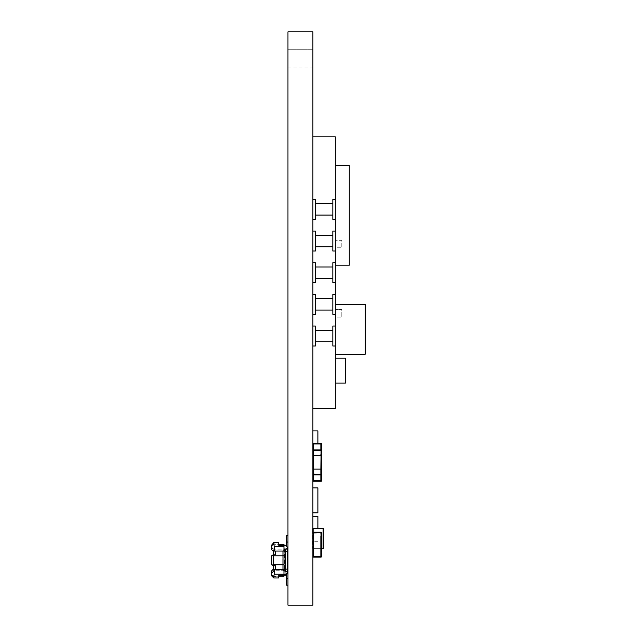 <?xml version="1.0" encoding="UTF-8"?>
<svg xmlns="http://www.w3.org/2000/svg" width="637" height="637" viewBox="0 0 637 637"><rect width="100%" height="100%" fill="white"/><g stroke="black" fill="none" stroke-linecap="round" stroke-linejoin="round"><path stroke-width="0.48" stroke-dasharray="3.19 2.39" d="M312.894 31.85L312.894 605.15L287.964 605.15L287.964 31.85L287.964 67.992L287.964 31.85L312.894 31.85L312.894 67.992L312.894 31.85L287.964 31.85M312.894 500.363L312.894 487.894L312.894 500.363M312.894 487.894L317.879 487.894L317.879 512.825L317.879 487.894L317.879 512.825L312.894 512.825M312.894 528.853L312.894 541.315L312.894 528.853M317.879 516.392L317.879 528.376M312.894 443.376L312.894 455.845L312.894 443.376M317.879 430.915L317.879 443.479M323.11 528.376L312.894 528.376L312.894 548.322L323.11 548.322L312.894 548.322L312.894 528.376L312.64 548.322L312.894 528.376L313.141 548.322L323.357 548.322L323.11 528.376L313.141 528.376L313.141 548.322L312.64 548.322L312.64 528.376L312.894 548.322L312.64 528.376L313.141 528.376L313.141 548.322L312.894 528.376L323.357 528.376L323.357 548.322L323.612 528.376L323.357 548.322L323.11 528.376L313.141 528.376L323.612 528.376L323.612 548.322L323.357 528.376L323.11 548.322L323.11 528.376L323.612 548.322L323.612 530.868L323.612 548.322L323.11 548.322L323.11 528.376L323.11 548.322M313.643 548.322L321.613 548.322M323.612 548.322L323.612 528.376L323.612 548.322M312.894 528.376L312.894 548.322M323.859 539.228L323.859 537.262M323.859 538.544L323.835 534.929L323.859 538.544M323.612 528.447L323.612 548.25M323.835 537.262L323.859 540.487M323.835 540.208L323.835 540.694L323.859 540.208M323.835 540.487L323.859 538.846M323.835 534.929L323.835 541.769L323.835 534.929M323.835 537.827L323.835 536.004L323.859 537.827M323.835 540.694L323.835 536.004L323.859 540.694M321.589 455.598A0.502 0.502 0 0 1 321.12 455.941L321.12 444.228L321.613 444.228L321.12 444.228L321.12 443.479L320.865 444.228L321.613 444.976L320.865 443.479L321.613 444.976L321.613 454.444L321.613 444.976L320.865 444.228L320.865 455.192L321.613 454.444L320.865 455.941L321.613 454.444L320.865 455.941L320.865 443.479L321.12 455.941A0.502 0.502 0 0 0 321.613 455.447L321.613 443.981A0.502 0.502 0 0 0 321.12 443.479L320.865 444.228L320.865 443.479L313.388 443.479A0.502 0.502 0 0 0 312.894 443.981L312.894 455.447L312.894 443.981A0.502 0.502 0 0 1 313.388 443.479L313.643 455.941L320.865 455.941L313.643 455.941L320.865 455.941L313.643 455.941L313.388 455.192L313.643 443.479L320.865 443.479L313.643 443.479L313.643 444.228L313.388 443.479A0.502 0.502 0 0 0 312.894 443.981L320.865 443.981L320.865 449.913A0.748 0.748 180 0 1 321.613 450.662A0.748 0.748 0 0 0 320.865 449.913L313.643 449.913A0.748 0.748 0 0 0 312.894 450.662L312.894 453.648L312.894 450.662A0.748 0.748 180 0 1 313.643 449.913L320.865 449.913L313.643 449.913A0.748 0.748 0 0 0 312.894 450.662L312.894 453.902L312.894 450.662L312.894 453.902L312.894 450.662L321.12 450.662L320.865 455.144L321.613 455.893L320.865 455.144L320.865 469.604L321.613 468.856L321.613 455.893L320.865 455.144L320.865 453.648L320.865 455.144L321.613 455.893L321.526 455.328M321.613 453.902A0.502 0.502 180 0 1 321.12 454.396L321.12 453.648L321.613 453.902A0.502 0.502 180 0 1 321.12 454.396L321.12 450.662L321.613 450.662A0.748 0.748 0 0 0 320.865 449.913L313.643 449.913L313.643 455.447L312.894 455.447A0.502 0.502 0 0 0 313.388 455.941L313.643 455.447L320.865 455.447L313.643 455.447L313.643 443.479M321.613 455.447A0.502 0.502 0 0 1 321.12 455.941A0.502 0.502 0 0 0 321.613 455.447A0.502 0.502 0 0 1 321.12 455.941A0.502 0.502 0 0 0 321.613 455.447L321.566 455.447M312.894 455.447A0.502 0.502 0 0 0 313.388 455.941L313.388 455.192L313.388 455.941M321.613 443.981A0.502 0.502 0 0 0 321.12 443.479A0.502 0.502 0 0 1 321.613 443.981A0.502 0.502 0 0 0 321.12 443.479A0.502 0.502 0 0 1 321.613 443.981L320.865 443.981L320.865 443.479M321.574 551.538L321.613 538.201L320.865 536.704L321.613 538.201L320.865 537.453L320.865 552.653L320.865 535.956L320.865 553.402L321.613 551.156L320.865 552.653L321.613 551.156L321.454 537.445M321.016 552.534L320.865 556.642L313.388 556.396L313.388 532.962L320.865 532.715L320.865 537.453M321.271 537.11L320.865 536.704L321.271 537.11M321.613 553.402L321.613 553.155A0.502 0.502 180 0 0 321.12 552.653L321.12 552.653A0.502 0.502 180 0 1 321.613 553.155A0.502 0.502 180 0 0 321.12 552.653L321.613 551.156L321.454 551.913L321.613 551.156L320.865 551.905L321.12 553.402L321.613 553.402L321.12 553.402L321.12 556.396L321.613 556.396L313.388 556.396L313.643 535.956L312.894 535.956L312.894 532.962L312.894 536.203L312.894 532.962L312.894 536.203L313.388 535.956L313.388 532.962L312.894 532.962A0.748 0.748 180 0 1 313.643 532.213A0.748 0.748 0 0 0 312.894 532.962L313.643 532.213A0.748 0.748 0 0 0 312.894 532.962L313.388 532.962L313.643 535.956L313.388 556.396L320.865 556.642L320.865 553.402L321.12 552.653L321.12 553.402L321.613 553.402M312.894 553.155L312.894 556.396L312.894 553.155A0.502 0.502 180 0 1 313.388 552.653A0.502 0.502 180 0 0 312.894 553.155L312.894 556.396L312.894 553.155A0.502 0.502 180 0 1 313.388 552.653L313.388 553.402L312.894 553.402M321.613 536.203L321.12 535.956L321.12 536.704L321.12 535.956L321.613 535.956L320.865 535.956L321.12 532.962L321.613 532.962A0.748 0.748 0 0 0 320.865 532.213L313.643 532.213L320.865 532.213A0.748 0.748 180 0 1 321.613 532.962A0.748 0.748 0 0 0 320.865 532.213L313.643 532.213L320.865 532.213L313.643 532.213L313.643 532.715L320.865 532.715L320.865 532.213L313.643 532.213L313.388 532.962M321.454 469.604L321.12 470.353A0.502 0.502 180 0 1 321.613 470.847A0.502 0.502 0 0 0 321.12 470.353L320.865 453.648L320.865 469.604L321.613 468.856L320.865 469.604L320.865 470.353L321.613 468.856L320.865 470.353L320.865 469.604L320.865 471.101L320.865 454.396L321.613 455.893L321.613 468.856L320.865 469.604L320.865 471.101L320.865 469.604L320.865 471.101L320.865 469.604L321.613 468.856L321.574 455.487M321.613 450.662L321.12 450.662L321.12 453.648L321.12 450.662L321.613 450.662A0.748 0.748 0 0 0 320.865 449.913L321.613 450.662L321.12 450.662L321.12 453.648L321.613 453.648L320.865 453.648L321.12 470.353A0.502 0.502 180 0 1 321.613 470.847L321.12 471.101L320.865 474.334L313.388 474.087L313.388 454.396A0.502 0.502 180 0 1 312.894 453.902L312.894 453.902A0.502 0.502 180 0 0 313.388 454.396L313.388 450.662L313.643 454.396L313.643 453.648L313.388 454.396L313.388 453.648L312.894 453.648L313.388 453.648L313.388 450.662L312.894 450.662L313.643 449.913A0.748 0.748 0 0 0 312.894 450.662L313.388 450.662L313.388 453.648L313.388 450.662L312.894 450.662M321.613 470.847A0.502 0.502 180 0 0 321.12 470.353L321.12 474.087L321.613 474.087A0.748 0.748 180 0 1 320.865 474.836L313.643 474.836A0.748 0.748 180 0 1 312.894 474.087L313.388 474.087L313.388 471.101L312.894 471.101L313.643 471.101L313.388 470.353A0.502 0.502 180 0 0 312.894 470.847L312.894 474.087L312.894 470.847A0.502 0.502 180 0 1 313.388 470.353L313.643 471.101L313.388 470.353A0.502 0.502 0 0 0 312.894 470.847A0.502 0.502 180 0 1 313.388 470.353L313.643 474.334L320.865 474.334L320.865 471.101L321.613 471.101L321.12 471.101L321.12 474.087L321.613 474.087A0.748 0.748 180 0 1 320.865 474.836L313.643 474.836A0.748 0.748 180 0 1 312.894 474.087L312.894 470.847L312.894 474.087L313.388 474.087L313.643 471.101L313.643 453.648L313.388 454.396L313.388 453.648L312.894 453.648M321.454 480.521L321.613 470.297L321.613 479.772L320.865 480.521L320.865 469.549L321.613 470.297L321.613 479.772L320.865 481.269L320.865 468.808L321.613 470.297L320.865 468.808L321.613 470.297L320.865 468.808L320.865 481.269L321.613 479.772L320.865 481.269L321.613 479.772L320.865 480.521L321.613 479.772L321.613 470.297L320.865 469.549L321.12 468.808L313.643 468.808L313.643 469.549L313.388 468.808A0.502 0.502 0 0 0 312.894 469.302L312.894 480.768L312.894 469.302A0.502 0.502 180 0 1 313.388 468.808A0.502 0.502 0 0 0 312.894 469.302A0.502 0.502 180 0 1 313.388 468.808L313.388 481.269L320.865 481.269L321.613 479.772L321.454 480.521L320.865 480.521L321.12 481.269L313.643 481.269L320.865 481.269L320.865 480.768L313.643 480.768L313.643 469.302L320.865 469.302L320.865 480.768L320.865 469.302L313.643 469.302L313.643 474.836L312.894 474.087L313.388 474.087L313.388 470.353M320.865 470.353L320.865 474.836L313.643 474.836L320.865 474.836L320.865 469.302L313.643 469.302L313.643 468.808L313.643 469.302L312.894 469.302L312.894 480.768L312.894 469.302L312.894 480.768L312.894 469.302L313.643 469.302L313.643 468.808L321.12 468.808L313.643 468.808L321.12 468.808L320.865 469.549L320.865 468.808L313.643 468.808L320.865 468.808L321.12 481.269A0.502 0.502 0 0 0 321.613 480.768L320.865 480.768L321.613 480.768A0.502 0.502 0 0 1 321.12 481.269A0.502 0.502 0 0 0 321.613 480.768A0.502 0.502 0 0 1 321.12 481.269A0.502 0.502 0 0 0 321.613 480.768L321.613 469.302A0.502 0.502 0 0 0 321.12 468.808A0.502 0.502 180 0 1 321.613 469.302L321.613 480.768L321.613 469.302A0.502 0.502 0 0 0 321.12 468.808L321.12 468.808A0.502 0.502 180 0 1 321.589 469.151M313.388 468.808L313.388 468.808A0.502 0.502 0 0 0 312.894 469.302A0.502 0.502 180 0 1 313.388 468.808A0.502 0.502 0 0 0 312.894 469.302A0.502 0.502 0 0 1 313.388 468.808L313.643 469.549L313.388 468.808A0.502 0.502 0 0 0 312.894 469.302L313.643 469.302L313.643 480.768L312.894 480.768A0.502 0.502 0 0 0 313.388 481.269L313.388 469.549L312.894 469.549M320.865 551.905L320.865 553.402L320.865 551.905M313.643 556.642L313.643 557.144A0.748 0.748 180 0 1 312.894 556.396L313.388 556.396M320.865 455.144L321.12 453.648L320.865 455.144L321.613 455.893M320.865 469.604L320.865 471.101L321.613 471.101L321.12 471.101L321.12 470.353M312.894 471.101L313.643 471.101L313.388 454.396M321.12 454.396L321.12 453.648L321.613 453.648L320.865 454.396M320.865 469.549L321.12 480.521L321.12 468.808A0.502 0.502 0 0 1 321.613 469.302L320.865 469.302L321.613 469.302A0.502 0.502 0 0 0 321.12 468.808A0.502 0.502 0 0 1 321.613 469.302A0.502 0.502 0 0 0 321.12 468.808L321.486 469.549L320.865 469.549M312.894 480.768A0.502 0.502 0 0 0 313.388 481.269A0.502 0.502 0 0 1 312.894 480.768L313.643 480.768L313.643 481.269L313.643 480.521L313.388 481.269A0.502 0.502 0 0 1 312.894 480.768A0.502 0.502 0 0 0 313.388 481.269A0.502 0.502 0 0 1 312.894 480.768L320.865 480.768L313.643 480.768L313.643 469.302L320.865 469.302L320.865 468.808L320.865 481.269L320.865 480.768L321.613 480.768A0.502 0.502 0 0 1 321.12 481.269L321.12 469.549L320.865 480.521L321.613 480.521L321.12 480.521L321.12 481.269M287.964 542.071L287.964 545.813A3.989 3.989 0 0 1 283.975 549.803L283.975 545.813L286.467 545.813L286.467 542.071L287.964 542.071L286.467 542.071L287.964 542.071L287.964 535.343L286.467 535.343L287.964 535.343L286.467 535.343L286.467 547.064L287.47 547.064L286.467 547.064L287.47 547.064L286.467 547.064L287.47 547.064L286.467 547.064L287.47 547.064L286.467 547.064L287.47 547.064L286.467 547.064L287.47 547.064L286.467 547.064L287.47 547.064L286.467 547.064L287.47 547.064L286.467 547.064L287.47 547.064L286.467 547.064L287.47 547.064L286.467 547.064L287.47 547.064L286.467 547.064L287.47 547.064L287.47 568.992L283.975 569.51L283.975 544.317L278.743 544.317L283.975 544.317L283.975 545.312L278.743 545.312L278.743 544.317L278.743 545.312L283.975 545.312L283.975 551.029L275.256 551.045L274.252 551.045L273.759 542.573L278.743 542.573L273.759 542.573L278.743 542.573L278.743 544.317L273.098 544.317A2.994 2.994 0 0 1 274.754 543.823L276.004 544.317L274.754 543.823A2.994 2.994 0 0 0 273.098 544.317A2.994 2.994 0 0 1 274.754 543.823A2.994 2.994 0 0 0 273.098 544.317A2.994 2.994 0 0 1 274.754 543.823A2.994 2.994 0 0 0 273.098 544.317A2.994 2.994 0 0 1 274.754 543.823A2.994 2.994 0 0 0 273.098 544.317A2.994 2.994 0 0 1 274.754 543.823A2.994 2.994 0 0 0 273.098 544.317A2.994 2.994 0 0 1 274.754 543.823A2.994 2.994 0 0 0 273.098 544.317A2.994 2.994 0 0 1 274.754 543.823A2.994 2.994 0 0 0 273.098 544.317A2.994 2.994 0 0 1 274.754 543.823A2.994 2.994 0 0 0 273.098 544.317A2.994 2.994 0 0 1 274.754 543.823A2.994 2.994 0 0 0 273.098 544.317A2.994 2.994 0 0 1 274.754 543.823A2.994 2.994 0 0 0 273.098 544.317A2.994 2.994 0 0 1 274.754 543.823A2.994 2.994 0 0 0 273.098 544.317A2.994 2.994 0 0 1 274.754 543.823A2.994 2.994 0 0 0 273.098 544.317L271.76 546.06L271.76 544.563L271.76 549.803L271.76 544.563L273.759 542.573L273.512 544.317L271.76 546.06L271.76 546.809A2.994 2.994 0 0 1 271.895 545.933A2.994 2.994 0 0 0 271.76 546.809A2.994 2.994 0 0 1 271.76 546.801L271.76 546.809A2.994 2.994 0 0 1 271.76 546.809L274.053 549.715A2.994 2.994 0 0 0 274.754 549.803L283.839 549.811L284.476 550.551L284.476 569.996L284.476 550.551L283.839 549.811L282.732 551.045L273.512 551.045L275.256 551.045L275.256 554.787L274.141 554.787L273.512 555.783L283.975 555.783L283.975 551.045L283.975 569.51M287.964 535.343L287.964 545.813A3.989 3.989 0 0 1 283.975 549.803L283.975 545.813L286.467 545.813L286.467 535.343L286.467 545.312L286.467 535.343L286.467 545.312L286.467 535.343L286.467 545.312L286.467 535.343L286.467 545.312L286.467 535.343L286.467 545.312L286.467 535.343L286.467 545.312L286.467 535.343L286.467 545.312L286.467 535.343L286.467 545.312L286.467 535.343L286.467 545.312L286.467 535.343L286.467 545.312L286.467 535.343L287.964 535.343L286.467 535.343L287.964 535.343L287.964 545.813L287.964 535.343L286.467 535.343L287.964 535.343L286.467 535.343L287.964 535.343L287.964 545.813L287.964 535.343L286.467 535.343L287.964 535.343L286.467 535.343L287.964 535.343L287.964 545.813L287.964 535.343L286.467 535.343L287.964 535.343L286.467 535.343L287.964 535.343L287.964 545.813L287.964 535.343L286.467 535.343L287.964 535.343L286.467 535.343L287.964 535.343L287.964 545.813L287.964 535.343L286.467 535.343L286.467 547.064L287.47 547.064L287.47 547.74A3.989 3.989 0 0 0 287.964 545.813A3.989 3.989 0 0 1 283.975 549.803L283.975 545.813L286.467 545.813L286.467 547.064L287.47 547.064L286.467 547.064L286.467 545.312L286.467 547.064L286.467 545.312L286.467 547.064L286.467 545.312L286.467 547.064L286.467 545.312L286.467 547.064L286.467 545.312L286.467 547.064L286.467 545.312L286.467 547.064L286.467 545.312L286.467 547.064L286.467 545.312L286.467 547.064L286.467 545.312L286.467 547.064L286.467 545.312L286.467 547.064L286.467 545.312L286.467 547.064L286.467 545.312L283.975 545.312L283.975 551.029L285.225 551.546L285.225 549.054L283.975 548.537L285.225 549.054L285.225 545.312M287.964 578.468L287.964 574.725A3.989 3.989 0 0 0 283.975 570.736L283.975 574.725L286.467 574.725L286.467 578.468L287.964 578.468L286.467 578.468L287.964 578.468L287.964 574.725L287.964 585.196L286.467 585.196L287.964 585.196L286.467 585.196L286.467 573.483L287.47 573.483L286.467 573.483L287.47 573.483L286.467 573.483L287.47 573.483L286.467 573.483L287.47 573.483L286.467 573.483L287.47 573.483L286.467 573.483L287.47 573.483L286.467 573.483L287.47 573.483L286.467 573.483L287.47 573.483L286.467 573.483L287.47 573.483L286.467 573.483L287.47 573.483L286.467 573.483L287.47 573.483L286.467 573.483L287.47 573.483L287.47 572.798A3.989 3.989 0 0 1 287.964 574.725A3.989 3.989 0 0 0 283.975 570.736L283.975 574.725L283.975 570.736L283.975 574.725L286.467 574.725L286.467 573.483L287.47 573.483L287.47 568.992M283.975 570.736A3.989 3.989 0 0 1 287.964 574.725L287.964 585.196L286.467 585.196L287.964 585.196L287.964 574.725L287.964 585.196L286.467 585.196L287.964 585.196L287.964 574.725L287.964 585.196L286.467 585.196L287.964 585.196L287.964 574.725L287.964 585.196L286.467 585.196L287.964 585.196L287.964 574.725L287.964 585.196L286.467 585.196L287.964 585.196L287.964 574.725L287.964 585.196L286.467 585.196L287.964 585.196L287.964 574.725L287.964 585.196L286.467 585.196L287.964 585.196L287.964 574.725L287.964 585.196L286.467 585.196L287.964 585.196L287.964 574.725L287.964 585.196L286.467 585.196L287.964 585.196L287.964 574.725L287.964 585.196L287.964 574.725L287.964 585.196L287.964 574.725L287.964 585.196L286.467 585.196L286.467 573.483L287.47 573.483L286.467 573.483L286.467 575.227L286.467 573.483L286.467 575.227L286.467 573.483L286.467 575.227L286.467 573.483L286.467 575.227L286.467 573.483L286.467 575.227L286.467 573.483L286.467 575.227L286.467 573.483L286.467 575.227L286.467 573.483L286.467 575.227L286.467 573.483L286.467 575.227L286.467 573.483L286.467 575.227L286.467 573.483L286.467 575.227L286.467 573.483L286.467 575.227L283.975 575.227L283.975 572.002L285.225 571.485L283.975 572.002L283.975 576.222L283.975 575.227L278.743 575.227L283.975 575.227L283.975 569.494L274.252 569.494L273.759 577.966L278.743 577.966L273.759 577.966L278.743 577.966L278.743 576.222L283.975 576.222L278.743 576.222L278.743 575.227L278.743 576.222L273.512 576.222L273.512 577.719L271.76 575.975L271.76 570.736L271.76 575.975L273.759 577.966L273.098 576.222L278.743 576.222L278.743 575.227L283.975 575.227L278.743 575.227L278.743 577.966L278.743 576.222L283.975 576.222L283.975 575.227L278.743 575.227L282.486 575.227L282.486 576.222L278.743 576.222L278.743 575.227L282.486 575.227L282.486 576.222L278.743 576.222L278.743 575.227L278.743 576.222M271.792 564.772L271.76 556.029L271.76 564.509L273.01 565.752L275.502 565.752L273.512 565.752L275.502 565.752L273.512 565.752L273.512 569.494L274.754 569.494A4.236 4.236 0 0 0 273.759 569.613L271.76 573.73A2.994 2.994 0 0 0 271.76 573.746L271.76 573.73A2.994 2.994 0 0 0 271.895 574.614L273.098 576.222L271.895 574.614A2.994 2.994 0 0 1 271.76 573.73L271.76 575.975L273.512 577.719M273.512 555.783L273.512 564.756L283.975 564.756L283.975 555.783M278.743 544.317L283.975 544.317L283.975 545.312L278.743 545.312L278.743 544.317L278.743 545.312L282.486 545.312L282.486 544.317L278.743 544.317L278.743 545.312L282.486 545.312L282.486 544.317L278.743 544.317L278.743 545.312L283.975 545.312L278.743 545.312L278.743 542.573L278.743 544.317L273.512 544.317L273.512 542.82L271.76 544.563L273.512 542.82M287.47 549.054L285.225 549.054L285.225 545.813M271.792 555.775L273.01 554.787L274.141 554.787M273.01 554.787L275.502 554.787L273.512 554.787L275.502 554.787L273.512 554.787L275.256 554.787L273.512 554.787L273.512 551.045L275.502 551.045L274.252 551.045M275.256 551.045L273.512 551.045L273.512 554.787L273.512 551.045L275.502 551.045L275.502 554.787L275.502 551.045L282.732 551.045L282.732 569.494L282.732 551.045L283.839 549.811L274.754 549.803A2.994 2.994 0 0 1 274.053 549.715L271.76 546.809L271.864 547.581M287.47 551.546L285.225 551.546L285.225 575.227M272.174 569.812L273.01 569.494L271.76 570.736L271.76 573.73A2.994 2.994 0 0 0 271.76 573.73L271.76 573.73A2.994 2.994 0 0 0 271.76 573.746L274.053 570.824A2.994 2.994 0 0 1 274.754 570.736L283.839 570.728L282.732 569.494L273.512 569.494L275.256 569.494L275.256 565.752L274.141 565.752L273.512 564.756M272.214 569.781L273.759 569.494L274.053 570.824L273.759 569.494L274.754 569.494A4.236 4.236 0 0 0 273.759 569.613L271.76 573.73L274.053 570.824A2.994 2.994 0 0 1 274.754 570.736L283.839 570.728L284.476 569.996L283.839 570.728L282.732 569.494L275.502 569.494L275.502 565.752L275.502 569.494L273.512 569.494L275.256 569.494M272.604 550.981L271.864 550.288M271.76 545.089L273.759 544.444M273.01 565.752L274.141 565.752M271.76 546.809L273.759 550.925L274.053 549.715L273.759 550.925A4.236 4.236 0 0 0 274.754 551.045L274.754 549.803L274.754 551.045A4.236 4.236 0 0 1 273.759 550.925L271.76 546.809A2.994 2.994 0 0 1 271.76 546.801L271.8 550.113M283.975 564.756L283.975 569.494M287.47 571.485L285.225 571.485L285.225 574.725M273.098 576.222L276.004 576.222L273.098 576.222A2.994 2.994 0 0 0 274.754 576.724L276.004 576.222L274.754 576.724A2.994 2.994 0 0 1 273.098 576.222A2.994 2.994 0 0 0 274.754 576.724A2.994 2.994 0 0 1 273.098 576.222A2.994 2.994 0 0 0 274.754 576.724A2.994 2.994 0 0 1 273.098 576.222A2.994 2.994 0 0 0 274.754 576.724A2.994 2.994 0 0 1 273.098 576.222A2.994 2.994 0 0 0 274.754 576.724A2.994 2.994 0 0 1 273.098 576.222A2.994 2.994 0 0 0 274.754 576.724A2.994 2.994 0 0 1 273.098 576.222A2.994 2.994 0 0 0 274.754 576.724A2.994 2.994 0 0 1 273.098 576.222A2.994 2.994 0 0 0 274.754 576.724A2.994 2.994 0 0 1 273.098 576.222A2.994 2.994 0 0 0 274.754 576.724A2.994 2.994 0 0 1 273.098 576.222A2.994 2.994 0 0 0 274.754 576.724A2.994 2.994 0 0 1 273.098 576.222A2.994 2.994 0 0 0 274.754 576.724A2.994 2.994 0 0 1 273.098 576.222A2.994 2.994 0 0 0 274.754 576.724A2.994 2.994 0 0 1 273.098 576.222M273.512 565.752L275.256 565.752L273.512 565.752L273.512 569.494L273.512 565.752M273.01 569.494L274.252 569.494M286.467 574.725L286.467 578.468L286.467 574.725L283.975 574.725M271.76 573.73L271.864 572.958M271.76 575.45L273.759 576.095M286.3 549.054L285.225 549.054L285.225 549.604M271.76 564.509L271.76 556.029M286.467 542.071L286.467 545.813M283.975 545.813L283.975 549.803M272.214 550.766L273.01 551.045M286.3 571.485L285.225 571.485L285.225 570.943M287.964 574.725A3.989 3.989 0 0 0 287.47 572.798A3.989 3.989 0 0 1 287.964 574.725A3.989 3.989 0 0 0 287.47 572.798A3.989 3.989 0 0 1 287.964 574.725A3.989 3.989 0 0 0 287.47 572.798A3.989 3.989 0 0 1 287.964 574.725A3.989 3.989 0 0 0 287.47 572.798A3.989 3.989 0 0 1 287.964 574.725A3.989 3.989 0 0 0 287.47 572.798A3.989 3.989 0 0 1 287.964 574.725A3.989 3.989 0 0 0 287.47 572.798A3.989 3.989 0 0 1 287.964 574.725A3.989 3.989 0 0 0 287.47 572.798A3.989 3.989 0 0 1 287.964 574.725A3.989 3.989 0 0 0 287.47 572.798A3.989 3.989 0 0 1 287.964 574.725A3.989 3.989 0 0 0 287.47 572.798A3.989 3.989 0 0 1 287.964 574.725A3.989 3.989 0 0 0 287.47 572.798A3.989 3.989 0 0 1 287.964 574.725A3.989 3.989 0 0 0 287.47 572.798A3.989 3.989 0 0 1 287.964 574.725A3.989 3.989 0 0 0 287.47 572.798M287.964 585.196L286.467 585.196L286.467 578.468M287.964 545.813A3.989 3.989 0 0 1 287.47 547.74A3.989 3.989 0 0 0 287.964 545.813A3.989 3.989 0 0 1 287.47 547.74A3.989 3.989 0 0 0 287.964 545.813A3.989 3.989 0 0 1 287.47 547.74A3.989 3.989 0 0 0 287.964 545.813A3.989 3.989 0 0 1 287.47 547.74A3.989 3.989 0 0 0 287.964 545.813A3.989 3.989 0 0 1 287.47 547.74A3.989 3.989 0 0 0 287.964 545.813A3.989 3.989 0 0 1 287.47 547.74A3.989 3.989 0 0 0 287.964 545.813A3.989 3.989 0 0 1 287.47 547.74A3.989 3.989 0 0 0 287.964 545.813A3.989 3.989 0 0 1 287.47 547.74A3.989 3.989 0 0 0 287.964 545.813A3.989 3.989 0 0 1 287.47 547.74A3.989 3.989 0 0 0 287.964 545.813A3.989 3.989 0 0 1 287.47 547.74A3.989 3.989 0 0 0 287.964 545.813A3.989 3.989 0 0 1 287.47 547.74A3.989 3.989 0 0 0 287.964 545.813A3.989 3.989 0 0 1 287.47 547.74M315.387 298.642L315.387 314.32L315.387 294.382L315.387 298.642L332.832 298.642L332.832 294.382L332.832 314.32L335.325 314.32L335.325 326.04L332.832 326.04L332.832 345.979L332.832 326.04L335.325 326.04L332.832 326.04L332.832 330.3L315.387 330.3L315.387 345.979L315.387 326.04L312.894 326.04L312.894 136.851L335.325 136.851L335.325 219.351L332.832 219.351L332.832 215.091L315.387 215.091L315.387 219.351L312.894 219.351L315.387 219.351L315.387 199.413L312.894 199.413L315.387 199.413L315.387 215.091M312.894 345.979L315.387 345.979L312.894 345.979L312.894 326.04L312.894 408.54L312.894 345.979L315.387 345.979L315.387 326.04L312.894 326.04L312.894 262.723L315.387 262.723L312.894 262.723L315.387 262.723L315.387 282.669L312.894 282.669L315.387 282.669L315.387 262.723L315.387 282.669L312.894 282.669M315.387 203.673L332.832 203.673L332.832 199.413L332.832 219.351L335.325 219.351L335.325 231.072L332.832 231.072L332.832 251.01L332.832 231.072L335.325 231.072L332.832 231.072L332.832 235.332L315.387 235.332L315.387 251.01L312.894 251.01L315.387 251.01L315.387 231.072L312.894 231.072M312.894 314.32L315.387 314.32L312.894 314.32L315.387 314.32L315.387 294.382L312.894 294.382M315.387 341.719L332.832 341.719L332.832 345.979L335.325 345.979L335.325 408.54L312.894 408.54M315.387 235.332L315.387 251.01L312.894 251.01M315.387 330.3L315.387 326.04L312.894 326.04M315.387 310.06L332.832 310.06L332.832 314.32L335.325 314.32L335.325 282.669L332.832 282.669L332.832 278.409L315.387 278.409M315.387 246.75L332.832 246.75L332.832 251.01L335.325 251.01L335.325 282.669L332.832 282.669L335.325 282.669M315.387 266.983L332.832 266.983L332.832 262.723L335.325 262.723L332.832 262.723L332.832 282.669L332.832 262.723L335.325 262.723M335.325 199.413L332.832 199.413L335.325 199.413L332.832 199.413L332.832 219.351L335.325 219.351M335.325 294.382L332.832 294.382L335.325 294.382L332.832 294.382L332.832 314.32L335.325 314.32M312.894 219.351L315.387 219.351L315.387 199.413L312.894 199.413M335.325 247.769L335.325 240.292L335.325 247.769L341.806 247.769L341.806 240.292L335.325 240.292L341.806 240.292L341.806 247.769L335.325 247.769M335.325 383.116L335.325 358.193L335.325 383.116L345.421 383.116L345.421 358.193L335.325 358.193M335.325 265.215L335.325 165.516L335.325 265.215L349.283 265.215L349.283 165.516L335.325 165.516M335.325 354.204L335.325 304.351L335.325 354.204L365.24 354.204L365.24 304.351L335.325 304.351M335.325 317.067L335.325 309.59L335.325 317.067L341.806 317.067L335.325 317.067M335.325 326.04L335.325 345.979L332.832 345.979L335.325 345.979M335.325 231.072L335.325 251.01L332.832 251.01L335.325 251.01M332.832 330.3L332.832 341.719M332.832 298.642L332.832 310.06M332.832 266.983L332.832 278.409M332.832 235.332L332.832 246.75M332.832 203.673L332.832 215.091M341.806 309.59L335.325 309.59L341.806 309.59L341.806 317.067L341.806 309.59M312.894 49.296L287.964 49.296L312.894 49.296M313.141 548.322L313.141 528.376M313.141 532.405L313.141 536.633M313.388 455.192L312.894 455.192L313.388 455.192M313.388 444.228L312.894 444.228L313.388 444.228M313.643 455.447L313.643 455.941M320.865 455.447L320.865 455.941L320.865 455.447M321.613 455.192L321.12 455.192L321.613 455.192M312.894 443.981A0.502 0.502 0 0 1 313.388 443.479M313.388 536.704L313.388 535.956L313.388 536.704L313.388 535.956L312.894 535.956M320.865 557.144L320.865 556.642M321.12 450.662L313.643 450.407L320.865 450.407L320.865 449.913L313.643 449.913L320.865 449.913L313.643 449.913L313.643 450.407L313.643 449.913L313.643 450.407L320.865 450.407L320.865 449.913L313.643 449.913L313.388 450.662M321.558 469.302L321.613 469.302A0.502 0.502 0 0 0 321.12 468.808L321.12 469.549L321.12 468.808A0.502 0.502 0 0 1 321.613 469.302M312.894 480.521L313.388 480.521M321.12 532.962L321.613 532.962L320.865 532.715L321.12 536.704M320.865 532.715L320.865 532.213L320.865 532.715L313.643 532.715M321.12 556.396L321.613 556.396M320.865 474.334L313.643 474.334L320.865 474.334L313.643 474.334L313.643 474.836L313.643 474.334M320.865 450.407L320.865 449.913L320.865 450.407L313.643 450.407M312.894 474.087L313.388 474.087M321.12 474.087L321.613 474.087M313.643 468.808L313.643 469.302M320.865 468.808L320.865 469.302L320.865 468.808M321.613 469.549L321.12 469.549L321.613 469.549M274.252 546.315L283.975 546.315M273.759 554.787L273.759 565.752L273.759 554.787M274.252 574.232L283.975 574.232M274.754 569.494L274.754 570.736L274.754 569.494M287.964 67.992L312.894 67.992M317.879 541.315L312.894 541.315M317.879 455.845L313.093 455.845M321.454 455.2L321.613 454.444M321.613 444.976L321.454 444.22M321.613 470.297L321.454 469.549L321.613 470.297M321.454 551.913L321.613 551.156"/><path stroke-width="0.96" d="M312.894 605.15L312.894 31.85L287.964 31.85L287.964 605.15L312.894 605.15M312.894 512.825L317.879 512.825L317.879 487.894L312.894 487.894M317.879 528.376L317.879 516.392L312.894 516.392M317.879 443.479L317.879 430.915L312.894 430.915M321.613 548.322L323.11 548.322L323.11 528.376L313.141 528.376L313.141 532.405M313.141 536.633L313.141 548.322L313.643 548.322M323.11 528.376L323.612 528.376L323.612 548.322L323.11 548.322M323.612 548.25L323.612 528.447M313.643 443.479L313.643 449.913A0.748 0.748 180 0 0 312.894 450.662A0.748 0.748 180 0 1 313.643 449.913L320.865 449.913L320.865 443.981L312.894 443.981A0.502 0.502 0 0 1 313.388 443.479L321.12 443.479A0.502 0.502 0 0 1 321.613 443.981L321.613 455.447A0.502 0.502 0 0 1 321.589 455.598M313.643 455.941L313.388 455.941A0.502 0.502 0 0 1 312.894 455.447A0.502 0.502 0 0 0 313.388 455.941A0.502 0.502 0 0 1 312.894 455.447L313.643 455.447M321.454 537.445L320.865 536.704L321.613 538.201L321.613 551.156L320.865 551.905L321.613 551.156L321.12 552.653A0.502 0.502 180 0 1 321.613 553.155L321.613 556.396A0.748 0.748 180 0 1 320.865 557.144A0.748 0.748 0 0 0 321.613 556.396L321.613 553.402L320.865 553.402L320.865 537.453L321.613 538.201L320.865 536.704L321.613 538.201L321.574 551.538M321.12 532.962L321.613 532.962L321.613 535.956L321.12 535.956L320.865 532.715L312.894 532.962A0.748 0.748 180 0 1 313.643 532.213L320.865 532.213A0.748 0.748 180 0 1 321.613 532.962L321.613 536.203A0.502 0.502 180 0 1 321.12 536.704L320.865 535.956L320.865 537.453M312.894 553.155A0.502 0.502 180 0 1 313.388 552.653L313.388 536.704A0.502 0.502 180 0 1 312.894 536.203A0.502 0.502 180 0 0 313.388 536.704L313.388 536.704A0.502 0.502 180 0 1 312.894 536.203A0.502 0.502 180 0 0 313.388 536.704L313.388 536.704M312.894 553.402L313.388 553.402L313.388 556.396L312.894 556.396A0.748 0.748 0 0 0 313.643 557.144A0.748 0.748 180 0 1 312.894 556.396A0.748 0.748 0 0 0 313.643 557.144L320.865 557.144A0.748 0.748 0 0 0 321.613 556.396A0.748 0.748 180 0 1 320.865 557.144L313.643 557.144L320.865 557.144L313.643 557.144L320.865 557.144L313.643 557.144L313.643 556.642L320.865 556.642L320.865 552.653M321.613 536.203A0.502 0.502 180 0 1 321.12 536.704L321.12 536.704A0.502 0.502 180 0 0 321.613 536.203A0.502 0.502 180 0 1 321.12 536.704M320.865 455.144L321.613 455.893L321.613 468.856L320.865 470.353L321.613 468.856L321.613 455.893L320.865 454.396L321.613 455.893L320.865 454.396L321.613 455.893L321.613 468.856L320.865 469.604L321.12 450.662L313.388 450.662L313.388 474.087L320.865 474.334L320.865 469.604M321.462 469.596L321.12 470.353A0.502 0.502 180 0 1 321.613 470.847L321.613 474.087L321.613 470.847A0.502 0.502 0 0 0 321.12 470.353L321.613 474.087A0.748 0.748 180 0 1 320.865 474.836A0.748 0.748 0 0 0 321.613 474.087L321.613 470.847M313.643 450.407L313.643 449.913L320.865 449.913A0.748 0.748 180 0 1 321.613 450.662L321.613 453.902A0.502 0.502 180 0 1 321.12 454.396L321.12 454.396A0.502 0.502 0 0 0 321.613 453.902L321.613 453.902A0.502 0.502 180 0 1 321.12 454.396A0.502 0.502 0 0 0 321.613 453.902M313.388 454.396L313.388 454.396A0.502 0.502 180 0 1 312.894 453.902A0.502 0.502 0 0 0 313.388 454.396L313.388 454.396A0.502 0.502 180 0 1 312.894 453.902A0.502 0.502 0 0 0 313.388 454.396L313.388 453.648L312.894 453.648M313.388 474.087L312.894 474.087A0.748 0.748 0 0 0 313.643 474.836L320.865 474.836A0.748 0.748 0 0 0 321.613 474.087A0.748 0.748 0 0 1 320.865 474.836L313.643 474.836A0.748 0.748 180 0 1 312.894 474.087A0.748 0.748 0 0 0 313.643 474.836L320.865 474.836L313.643 474.836L320.865 474.836L313.643 474.836L313.643 480.768L320.865 480.768L320.865 474.836L313.643 474.836L320.865 474.836L320.865 474.334M321.589 469.151A0.502 0.502 180 0 1 321.613 469.302L321.613 480.768A0.502 0.502 0 0 1 321.12 481.269L321.12 481.269A0.502 0.502 0 0 0 321.613 480.768A0.502 0.502 0 0 1 321.12 481.269A0.502 0.502 0 0 0 321.613 480.768L320.865 480.768L321.12 481.269L313.388 481.269A0.502 0.502 180 0 1 312.894 480.768A0.502 0.502 0 0 0 313.388 481.269A0.502 0.502 180 0 1 312.894 480.768A0.502 0.502 0 0 0 313.388 481.269L321.12 481.269L313.643 481.269L313.643 480.768L312.894 480.768M313.643 469.302L312.894 469.302A0.502 0.502 180 0 1 313.388 468.808L313.643 468.808M313.388 470.353L313.388 470.353A0.502 0.502 0 0 0 312.894 470.847A0.502 0.502 180 0 1 313.388 470.353L313.388 471.101L312.894 471.101M321.613 455.893L320.865 454.396L321.613 453.648L321.613 450.662A0.748 0.748 180 0 0 320.865 449.913L320.865 450.407M312.894 474.087A0.748 0.748 0 0 0 313.643 474.836L313.643 474.334M285.225 574.725L285.225 575.227L286.467 575.227L286.467 574.725L283.975 574.725M287.47 547.74L287.47 568.992L283.975 569.51M287.47 572.798L287.47 568.992M271.872 555.528L271.76 556.029L273.512 554.787L273.512 551.045L273.01 551.045L274.252 551.045L274.252 546.315L273.512 542.82M287.964 542.071L287.964 535.343L286.467 535.343L286.467 542.071L287.964 542.071L287.964 545.813A3.989 3.989 0 0 1 283.975 549.803M283.975 545.813L286.467 545.813L286.467 545.312L283.975 545.312L283.975 544.317L278.743 544.317M271.76 549.803L273.01 551.045L271.76 549.803L271.76 545.089L273.759 544.444M271.76 556.029L271.76 564.509L273.512 565.752L273.512 569.494L273.01 569.494L274.252 569.494L274.252 574.232L273.512 577.719M285.225 575.227L283.975 575.227L283.975 576.222L278.743 576.222M283.975 555.783L283.975 564.756L273.512 564.756L273.512 555.783L283.975 555.783L283.975 551.045L274.252 551.045M287.47 551.546L283.975 551.029L283.975 545.312L278.743 545.312L278.743 542.573L273.759 542.573L271.76 545.089M275.256 551.045L275.256 554.787L274.141 554.787L273.512 555.783M287.47 549.054L286.3 549.054M273.01 554.787L274.141 554.787M286.467 542.071L286.467 545.813M273.01 565.752L275.256 565.752L275.256 569.494L274.252 569.494M273.512 564.756L274.141 565.752M271.872 565.019L271.76 564.509M283.975 564.756L283.975 575.227L278.743 575.227L278.743 577.966L273.759 577.966L271.76 575.975L271.76 570.736L273.01 569.494M283.975 569.494L275.256 569.494M287.47 571.485L286.3 571.485M287.964 578.468L286.467 578.468L286.467 574.725M287.964 574.725A3.989 3.989 0 0 0 283.975 570.736M271.76 575.45L273.759 576.095M287.964 535.343L287.964 545.813M287.964 585.196L286.467 585.196L286.467 578.468M312.894 199.413L315.387 199.413L315.387 219.351L312.894 219.351L312.894 136.851L335.325 136.851L335.325 408.54L312.894 408.54M312.894 251.01L312.894 231.072L315.387 231.072L315.387 251.01L312.894 251.01L312.894 262.723L315.387 262.723L315.387 282.669L312.894 282.669M312.894 219.351L312.894 231.072M335.325 326.04L332.832 326.04L332.832 330.3L315.387 330.3L315.387 326.04L312.894 326.04M315.387 330.3L315.387 345.979L312.894 345.979M335.325 294.382L332.832 294.382L332.832 298.642L315.387 298.642L315.387 294.382L312.894 294.382M315.387 298.642L315.387 314.32L312.894 314.32M315.387 310.06L332.832 310.06L332.832 314.32L335.325 314.32M315.387 278.409L332.832 278.409L332.832 282.669L335.325 282.669M315.387 341.719L332.832 341.719L332.832 345.979L335.325 345.979M335.325 231.072L332.832 231.072L332.832 235.332L315.387 235.332M315.387 215.091L332.832 215.091L332.832 219.351L335.325 219.351M335.325 262.723L332.832 262.723L332.832 266.983L315.387 266.983M315.387 246.75L332.832 246.75L332.832 251.01L335.325 251.01M335.325 199.413L332.832 199.413L332.832 203.673L315.387 203.673M332.832 330.3L332.832 341.719M332.832 298.642L332.832 310.06M332.832 266.983L332.832 278.409M332.832 203.673L332.832 215.091M332.832 235.332L332.832 246.75M335.325 304.351L365.24 304.351L365.24 354.204L335.325 354.204M335.325 383.116L345.421 383.116L345.421 358.193L335.325 358.193M335.325 165.516L349.283 165.516L349.283 265.215L335.325 265.215M321.613 443.981L320.865 443.981L320.865 443.479M313.388 443.479A0.502 0.502 0 0 0 312.894 443.981M312.894 455.447A0.502 0.502 0 0 0 313.388 455.941M313.388 532.962L313.388 535.956L312.894 535.956M313.643 532.715L313.643 532.213L320.865 532.213L320.865 532.715M320.865 556.642L320.865 557.144M321.12 556.396L321.613 556.396M312.894 469.549L313.388 469.549L313.388 468.808M321.462 480.521L321.12 481.269M313.388 480.521L312.894 480.521M321.12 474.087L321.613 474.087M312.894 450.662L313.388 450.662M321.12 450.662L321.613 450.662M274.252 546.315L283.975 546.315M285.225 545.813L285.225 545.312M285.225 570.943L285.225 549.604M274.252 574.232L283.975 574.232M321.454 551.913L321.613 551.156M271.864 572.958L271.76 573.73L271.864 572.958M271.864 547.581L271.76 546.809"/></g></svg>
